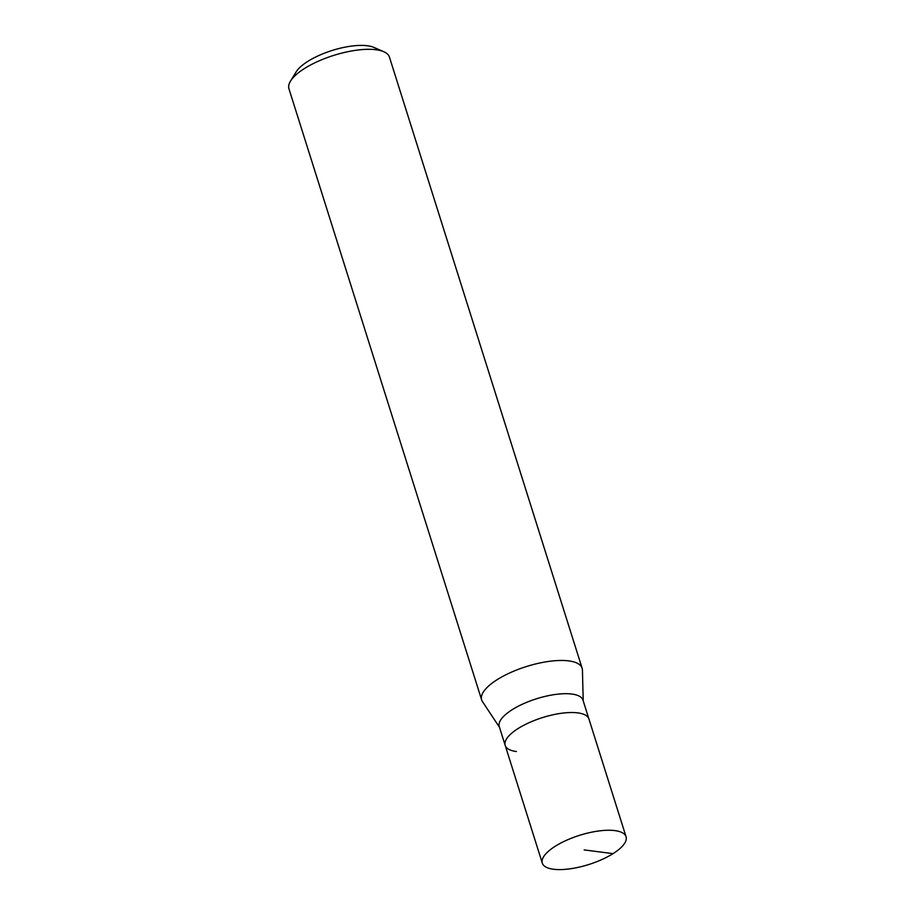 <?xml version="1.0" encoding="UTF-8"?>
<svg xmlns="http://www.w3.org/2000/svg" width="915" height="915" viewBox="0 0 915 915"><rect width="100%" height="100%" fill="white"/><g stroke="black" fill="none" stroke-linecap="round" stroke-linejoin="round"><path stroke-width="1.37" d="M553.518 869.25A43.897 15.303 -17.5 0 1 542.309 863.131A43.897 15.303 -17.5 0 1 566.534 840.267A43.897 15.303 -17.5 0 1 614.846 830.603A43.897 15.303 -17.5 0 1 626.054 836.722A43.897 15.303 -17.5 0 1 601.83 859.574A43.897 15.303 -17.5 0 1 553.518 869.25M577.731 712.876A43.897 15.303 162.5 0 0 529.408 722.541A43.897 15.303 162.5 0 0 505.194 745.393A43.897 15.303 -17.5 0 1 529.408 722.541A43.897 15.303 -17.5 0 1 577.731 712.876A43.897 15.303 -17.5 0 1 588.928 718.996A43.897 15.303 162.5 0 0 577.731 712.876M626.054 836.722L582.992 700.158A43.897 15.303 162.5 0 0 571.795 694.039A43.897 15.303 162.5 0 0 523.471 703.715A43.897 15.303 162.5 0 0 499.258 726.567L542.309 863.131M516.392 751.524A43.897 15.303 -17.5 0 1 505.194 745.393M499.487 727.288L482.445 701.576A52.681 18.357 -17.5 0 1 481.645 699.906A52.681 18.357 -17.5 0 1 510.707 672.491A52.681 18.357 -17.5 0 1 568.684 660.882A52.681 18.357 -17.5 0 1 582.123 668.225A52.681 18.357 -17.5 0 1 582.432 670.055L583.221 700.89M582.123 668.225L389.435 57.085A52.681 18.357 162.5 0 0 383.774 51.709A52.681 18.357 162.5 0 0 375.996 49.73A52.681 18.357 162.5 0 0 327.09 57.656A52.681 18.357 162.5 0 0 290.501 81.115A52.681 18.357 162.5 0 0 288.946 88.766L481.645 699.906M383.774 51.709L373.869 47.397A43.897 15.303 162.5 0 0 367.384 45.75A43.897 15.303 162.5 0 0 326.632 52.349A43.897 15.303 162.5 0 0 296.14 71.908L290.501 81.115M584.182 849.921L613.05 853.638"/></g></svg>
